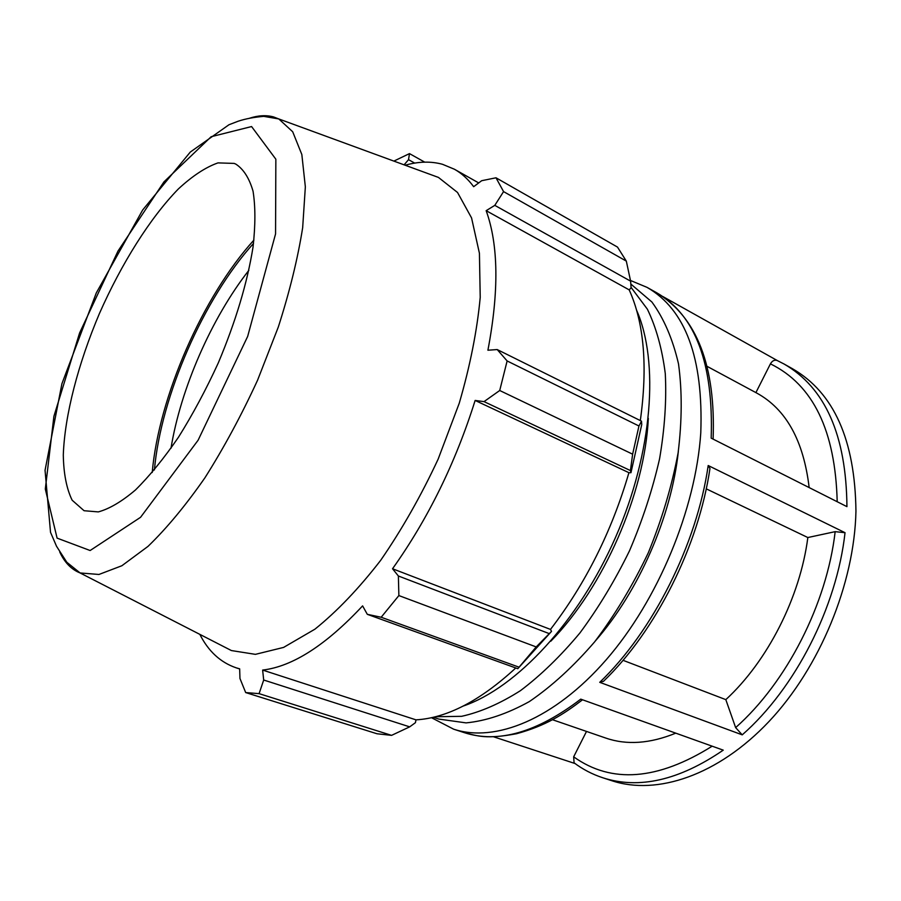<?xml version="1.0" encoding="UTF-8"?>
<svg xmlns="http://www.w3.org/2000/svg" width="901" height="901" viewBox="0 0 901 901"><rect width="100%" height="100%" fill="white"/><g stroke="black" fill="none" stroke-linecap="round" stroke-linejoin="round"><path stroke-width="1.35" d="M433.268 717.264L438.787 719.077L466.076 722.884C486.078 720.946 507.173 713.84 529.349 701.575C551.727 686.325 573.509 666.402 594.683 641.805C614.966 614.91 632.84 585.245 648.292 552.797C661.886 519.505 671.819 486.247 678.093 453C682.08 420.632 682.215 390.921 678.509 363.88C672.732 338.979 663.857 318.357 651.896 302.004L630.824 284.029M435.374 716.745L461.639 716.318C480.492 712.128 500.1 703.58 520.429 690.673C540.859 675.277 560.692 656.029 579.94 632.93C598.433 607.927 614.944 580.582 629.461 550.883C642.481 520.406 652.515 489.727 659.566 458.857C664.735 428.538 666.639 400.145 665.287 373.656C662.134 348.8 656.153 327.3 647.368 309.167L631.06 287.374M550.804 641.219C603.591 587.475 644.665 493.635 648.326 418.391M463.305 706.024C516.419 687.936 578.724 621.51 615.743 536.883C652.786 452.279 659.307 361.447 636.557 310.147M170.999 448.248C180.65 388.635 211.622 317.873 248.856 270.334M755.905 392.599L770.423 363.858C772.213 360.817 774.421 359.679 777.045 360.445L783.926 363.936L777.045 360.445M574.827 763.372L574.083 762.82C582.744 769.33 592.317 774.319 602.814 777.777L612.072 780.795C656.863 795.594 717.928 775.547 768.902 721.6C819.764 667.675 854.418 583.69 855.95 511.194C855.094 440.093 833.921 392.599 792.418 368.7L783.926 363.936C825.271 387.757 846.276 435.318 846.94 506.644L711.182 438.145C713.603 363.531 695.437 315.068 656.694 292.769L647.008 287.351L630.463 280.47M431.421 717.68L453.642 729.179C495.122 742.931 554.419 719.302 606.204 659.78C657.888 600.325 695.685 509.403 700.775 432.885C703.456 358.035 685.526 309.516 647.008 287.351M777.326 360.569L662.629 296.418M623.008 660.309L725.823 699.638C767.584 661.221 800.133 597.239 807.837 537.537L835.159 531.658L845.037 532.694L708.197 465.524L709.954 468.43M603.467 681.314L599.739 682.327L742.233 734.856L735.633 727.614L725.823 699.638M602.814 777.777C639.068 789.501 679.208 780.289 723.244 750.15L580.751 699.142C536.985 732.468 498.129 743.618 464.195 732.614L453.642 729.179M493.545 736.781L575.018 763.519M574.083 762.82L573.667 756.829L586.506 731.432M807.837 537.537L706.226 488.826M552.459 719.708L605.776 738.065C626.736 745.296 650.06 743.652 675.761 733.155M595.46 640.836C638.64 591.552 671.425 516.622 678.34 451.457M478.701 182.926L454.408 169.23C461.616 173.274 468.036 179.096 473.667 186.687L481.675 180.707L495.989 177.79L617.5 247.088L626.319 261.11L630.61 281.157L631.094 287.779L629.202 289.885C644.114 322.941 647.819 366.516 640.318 420.576M630.959 472.71L641.737 424.574L641.512 421.172L638.955 425.993L632.626 454.183L630.43 470.57L630.959 472.71L628.921 472.687C611.79 531.32 585.639 583.566 550.477 629.416L551.525 631.364L536.208 646.929L517.782 668.7L551.525 631.364M515.766 667.979C480.199 700.764 446.941 718.052 415.992 719.854L415.429 722.681L409.673 726.859L391.575 735.362L377.001 733.763L245.68 692.565L239.959 678.476L239.666 668.835L236.197 667.832C220.531 662.472 208.413 651.322 199.831 634.36M409.673 726.859L263.689 680.018L262.63 670.074C292.577 666.56 325.903 645.161 362.607 605.877L367.304 614.324L517.782 668.7M518.503 666.988L381.179 617.241L367.304 614.324M628.921 472.687L475.131 400.449L484.028 401.621L630.43 470.57M632.626 454.183L499.717 390.505L484.028 401.621M629.202 289.885L486.157 210.676L494.795 205.36L630.61 281.157M626.319 261.11L503.569 191.609L494.795 205.36M404.099 164.849L408.525 159.657L414.708 163.104M424.731 162.146L409.482 153.609L408.525 159.657M253.519 243.45C203.795 298.321 160.975 396.147 154.409 469.917M253.924 240.083C202.838 296.35 158.88 396.789 152.213 472.496M454.408 169.23L442.481 164.286C430.926 161.144 418.469 161.459 405.135 165.221M223.741 646.636L231.399 650.556L255.4 654.351L283.601 647.414L314.9 629.191C336.895 611.531 358.812 588.59 380.65 560.366C401.891 529.574 421.049 495.843 438.134 459.161L459.24 403.265C470.131 365.829 477.125 330.532 480.222 297.375L479.422 253.271L471.561 217.918L457.539 192.487L438.46 177.429L430.385 174.467M409.482 153.609L393.872 161.099M245.68 692.565L259.094 693.646L391.575 735.362M263.689 680.018L259.094 693.646M381.179 617.241L398.873 595.572L536.208 646.929M548.889 633.482L398.377 575.998L398.873 595.572M398.377 575.998L392.532 568.756C428.065 518.83 455.602 462.731 475.131 400.449M499.717 390.505L507.128 360.952L638.955 425.993M641.512 421.172L497.206 349.565L507.128 360.952M497.206 349.565L487.914 350.219C499.086 291.305 498.501 244.79 486.157 210.676M503.569 191.609L495.989 177.79M550.477 629.416L392.532 568.756M415.992 719.854L262.63 670.074M234.17 163.408L217.974 162.89C205.631 167.237 192.442 175.92 178.387 188.928C150.05 217.997 121.489 263.565 99.459 313.447C78.184 363.621 64.703 415.248 63.295 455.016C63.633 473.746 66.595 488.804 72.148 500.213L84.063 510.721L98.31 511.903C109.426 508.862 121.804 501.553 135.443 489.986C149.566 476.021 163.903 458.44 178.466 437.244C192.78 414.347 206.059 389.581 218.279 362.945C235.702 321.533 247.279 282.914 253.035 247.077C255.49 225.081 255.501 206.442 253.035 191.147C249.25 178.105 243.495 169.084 235.769 164.083L234.17 163.408M809.154 487.576C803.591 440.668 786.134 409.155 756.761 393.073L707.105 366.358M770.423 363.858C813.119 384.738 835.373 430.701 837.198 501.733M742.233 734.856C795.166 688.443 836.702 607.342 845.037 532.694M708.197 465.524C696.856 544.181 652.898 631.466 599.739 682.327M835.159 531.658C826.825 603.952 786.731 682.372 735.633 727.614M712.162 746.186C657.651 780.334 611.486 783.881 573.667 756.829M59.703 551.908C64.534 562.438 71.325 569.455 80.099 572.957L98.952 574.466L121.872 565.738L148.001 546.389C166.674 528.346 185.651 505.472 204.944 477.767C223.921 447.763 241.468 415.226 257.596 380.154L278.308 327.04C289.638 291.71 297.769 258.587 302.668 227.683L305.349 186.845L301.835 154.521L292.701 131.771L278.792 118.943L273.544 116.927C266.279 114.945 258.26 115.384 249.498 118.245M251.582 126.557L275.852 159.207L275.56 233.922L247.662 336.433L198.096 440.24L140.567 517.298L90.134 550.522L57.09 538.122L45.309 489.029L53.902 416.307L79.581 333.01L117.975 251.097L163.948 181.878L211.161 136.715L251.582 126.557M713.108 439.114C715.822 366.099 697.025 317.321 656.694 292.769M603.479 681.325C655.782 630.97 698.669 545.758 709.965 468.441M582.53 699.784C563.057 714.594 545.95 725.665 516.532 733.729C486.033 739.417 478.093 736.106 464.195 732.614M231.399 650.556L80.099 572.957L66.809 562.258L56.538 546.288L50.524 532.322L45.05 470.288L61.921 383.691L96.294 292.938L142.673 209.989L190.291 152.055L229 124.732L238.134 121.23C245.534 118.774 254.082 117.164 263.79 116.364L278.792 118.943L438.46 177.429M239.677 668.959L236.197 667.832"/></g></svg>
